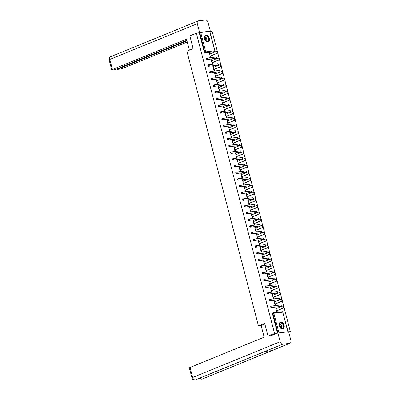 <?xml version="1.0" encoding="UTF-8"?>
<svg xmlns="http://www.w3.org/2000/svg" width="400" height="400" viewBox="0 0 400 400"><rect width="100%" height="100%" fill="white"/><g stroke="black" fill="none" stroke-linecap="round" stroke-linejoin="round"><path stroke-width="0.6" d="M284.095 325.22A3.495 2.435 67.8 0 0 280.31 322.28A3.495 2.435 67.8 0 0 279.17 325.81A3.495 2.435 67.8 0 0 282.955 328.75A3.495 2.435 67.8 0 0 284.095 325.22M209.34 38.225A3.495 2.435 67.8 0 0 205.555 35.285A3.495 2.435 67.8 0 0 204.415 38.815A3.495 2.435 67.8 0 0 208.2 41.755A3.495 2.435 67.8 0 0 209.34 38.225M288.76 332.255L290.34 331.61L284.04 307.425M283.71 306.165L282.29 300.72M281.965 299.46L280.545 294.02M280.22 292.76L278.8 287.32M278.47 286.055L277.055 280.615M276.725 279.355L275.31 273.915M274.98 272.655L273.565 267.21M273.235 265.95L271.815 260.51M271.49 259.25L270.07 253.805M269.745 252.545L268.325 247.105M267.995 245.845L266.58 240.4M266.25 239.14L264.835 233.7M264.505 232.44L263.09 227M262.76 225.735L261.345 220.295M261.015 219.035L259.595 213.595M259.27 212.33L257.85 206.89M257.525 205.63L256.105 200.19M255.775 198.93L254.36 193.485M254.03 192.225L252.615 186.785M252.285 185.525L250.87 180.08M250.54 178.82L249.12 173.38M248.795 172.12L247.375 166.675M247.05 165.415L245.63 159.975M245.3 158.715L243.885 153.275M243.555 152.01L242.14 146.57M241.81 145.31L240.395 139.87M240.065 138.61L238.645 133.165M238.32 131.905L236.9 126.465M236.575 125.205L235.155 119.76M234.825 118.5L233.41 113.06M233.08 111.8L231.665 106.355M231.335 105.095L229.92 99.655M229.59 98.395L228.17 92.955M227.845 91.69L226.425 86.25M226.1 84.99L224.68 79.55M224.35 78.29L222.935 72.845M222.605 71.585L221.19 66.145M220.86 64.885L219.445 59.44M219.115 58.18L217.7 52.74M217.37 51.48L212.11 31.295L209.87 31.565M271.05 335.795L268.035 336.155L264.7 323.35L258.45 325.905L261.14 325.585M258.45 325.905L186.895 51.2L193.145 48.645L189.81 35.845L196.325 33.18L199.28 32.83L204.35 52.29L204.825 52.095L199.755 32.635L199.28 32.83M199.755 32.635L209.815 31.34L214.885 50.805L209.61 31.33M268.035 336.155L274.55 333.49L196.325 33.18M290.34 331.61L288.64 331.81M287.7 331.835L274.55 333.49M210.655 56.01L210.93 57.065L210.455 57.12L209.395 53.04L209.865 52.985L209.425 53.165M210.11 53.91L209.865 52.985M277.505 333.14L272.435 313.68A0.67 0.47 -112.2 0 1 272.74 312.975L273.055 312.85M214.09 51.745A0.67 0.47 -112.2 0 1 213.925 51.815L204.99 52.88A0.67 0.47 -112.2 0 1 204.35 52.29M280.43 306.43A0.67 0.47 -112.2 0 1 280.265 306.5L271.33 307.565A0.67 0.47 -112.2 0 1 270.995 306.275L271.305 306.145M278.685 299.73A0.67 0.47 -112.2 0 1 278.52 299.795L269.585 300.86A0.67 0.47 -112.2 0 1 269.25 299.57L269.56 299.445M276.935 293.025A0.67 0.47 -112.2 0 1 276.775 293.095L267.84 294.16A0.67 0.47 -112.2 0 1 267.505 292.87L267.815 292.74M275.19 286.325A0.67 0.47 -112.2 0 1 275.025 286.39L266.095 287.455A0.67 0.47 -112.2 0 1 265.755 286.17L266.07 286.04M273.445 279.62A0.67 0.47 -112.2 0 1 273.28 279.69L264.345 280.755A0.67 0.47 -112.2 0 1 264.01 279.465L264.325 279.34M271.7 272.92A0.67 0.47 -112.2 0 1 271.535 272.985L262.6 274.05A0.67 0.47 -112.2 0 1 262.265 272.765L262.58 272.635M269.955 266.22A0.67 0.47 -112.2 0 1 269.79 266.285L260.855 267.35A0.67 0.47 -112.2 0 1 260.52 266.06L260.83 265.935M268.21 259.515A0.67 0.47 -112.2 0 1 268.045 259.58L259.11 260.65A0.67 0.47 -112.2 0 1 258.775 259.36L259.085 259.23M266.46 252.815A0.67 0.47 -112.2 0 1 266.3 252.88L257.365 253.945A0.67 0.47 -112.2 0 1 257.03 252.655L257.34 252.53M264.715 246.11A0.67 0.47 -112.2 0 1 264.555 246.18L255.62 247.245A0.67 0.47 -112.2 0 1 255.28 245.955L255.595 245.825M262.97 239.41A0.67 0.47 -112.2 0 1 262.805 239.475L253.87 240.54A0.67 0.47 -112.2 0 1 253.535 239.25L253.85 239.125M261.225 232.705A0.67 0.47 -112.2 0 1 261.06 232.775L252.125 233.84A0.67 0.47 -112.2 0 1 251.79 232.55L252.105 232.42M259.48 226.005A0.67 0.47 -112.2 0 1 259.315 226.07L250.38 227.135A0.67 0.47 -112.2 0 1 250.045 225.85L250.355 225.72M257.735 219.3A0.67 0.47 -112.2 0 1 257.57 219.37L248.635 220.435A0.67 0.47 -112.2 0 1 248.3 219.145L248.61 219.02M255.985 212.6A0.67 0.47 -112.2 0 1 255.825 212.665L246.89 213.73A0.67 0.47 -112.2 0 1 246.555 212.445L246.865 212.315M254.24 205.895A0.67 0.47 -112.2 0 1 254.08 205.965L245.145 207.03A0.67 0.47 -112.2 0 1 244.805 205.74L245.12 205.615M252.495 199.195A0.67 0.47 -112.2 0 1 252.33 199.26L243.395 200.33A0.67 0.47 -112.2 0 1 243.06 199.04L243.375 198.91M250.75 192.495A0.67 0.47 -112.2 0 1 250.585 192.56L241.65 193.625A0.67 0.47 -112.2 0 1 241.315 192.335L241.63 192.21M249.005 185.79A0.67 0.47 -112.2 0 1 248.84 185.86L239.905 186.925A0.67 0.47 -112.2 0 1 239.57 185.635L239.88 185.505M247.26 179.09A0.67 0.47 -112.2 0 1 247.095 179.155L238.16 180.22A0.67 0.47 -112.2 0 1 237.825 178.93L238.135 178.805M245.51 172.385A0.67 0.47 -112.2 0 1 245.35 172.455L236.415 173.52A0.67 0.47 -112.2 0 1 236.08 172.23L236.39 172.1M243.765 165.685A0.67 0.47 -112.2 0 1 243.605 165.75L234.67 166.815A0.67 0.47 -112.2 0 1 234.33 165.53L234.645 165.4M242.02 158.98A0.67 0.47 -112.2 0 1 241.855 159.05L232.92 160.115A0.67 0.47 -112.2 0 1 232.585 158.825L232.9 158.7M240.275 152.28A0.67 0.47 -112.2 0 1 240.11 152.345L231.175 153.41A0.67 0.47 -112.2 0 1 230.84 152.125L231.155 151.995M238.53 145.575A0.67 0.47 -112.2 0 1 238.365 145.645L229.43 146.71A0.67 0.47 -112.2 0 1 229.095 145.42L229.41 145.295M236.785 138.875A0.67 0.47 -112.2 0 1 236.62 138.94L227.685 140.005A0.67 0.47 -112.2 0 1 227.35 138.72L227.66 138.59M235.035 132.175A0.67 0.47 -112.2 0 1 234.875 132.24L225.94 133.305A0.67 0.47 -112.2 0 1 225.605 132.015L225.915 131.89M233.29 125.47A0.67 0.47 -112.2 0 1 233.13 125.535L224.195 126.605A0.67 0.47 -112.2 0 1 223.86 125.315L224.17 125.185M231.545 118.77A0.67 0.47 -112.2 0 1 231.38 118.835L222.45 119.9A0.67 0.47 -112.2 0 1 222.11 118.61L222.425 118.485M229.8 112.065A0.67 0.47 -112.2 0 1 229.635 112.135L220.7 113.2A0.67 0.47 -112.2 0 1 220.365 111.91L220.68 111.78M228.055 105.365A0.67 0.47 -112.2 0 1 227.89 105.43L218.955 106.495A0.67 0.47 -112.2 0 1 218.62 105.205L218.935 105.08M226.31 98.66A0.67 0.47 -112.2 0 1 226.145 98.73L217.21 99.795A0.67 0.47 -112.2 0 1 216.875 98.505L217.185 98.375M224.565 91.96A0.67 0.47 -112.2 0 1 224.4 92.025L215.465 93.09A0.67 0.47 -112.2 0 1 215.13 91.805L215.44 91.675M222.815 85.255A0.67 0.47 -112.2 0 1 222.655 85.325L213.72 86.39A0.67 0.47 -112.2 0 1 213.385 85.1L213.695 84.975M221.07 78.555A0.67 0.47 -112.2 0 1 220.905 78.62L211.975 79.685A0.67 0.47 -112.2 0 1 211.635 78.4L211.95 78.27M219.325 71.855A0.67 0.47 -112.2 0 1 219.16 71.92L210.225 72.985A0.67 0.47 -112.2 0 1 209.89 71.695L210.205 71.57M217.58 65.15A0.67 0.47 -112.2 0 1 217.415 65.215L208.48 66.285A0.67 0.47 -112.2 0 1 208.145 64.995L208.46 64.865M215.835 58.45A0.67 0.47 -112.2 0 1 215.67 58.515L206.735 59.58A0.67 0.47 -112.2 0 1 206.4 58.29L206.71 58.165M211.855 60.615L211.615 59.685L211.14 59.74L212.205 63.825L212.675 63.765L212.4 62.715M213.6 67.315L213.36 66.39L212.885 66.445L213.95 70.525L214.42 70.47L214.15 69.415M215.345 74.02L215.105 73.09L214.63 73.145L215.695 77.23L216.17 77.17L215.895 76.12M217.09 80.72L216.85 79.79L216.375 79.85L217.44 83.93L217.915 83.875L217.64 82.82M218.84 87.425L218.595 86.495L218.125 86.55L219.185 90.63L219.66 90.575L219.385 89.525M220.585 94.125L220.34 93.195L219.87 93.255L220.93 97.335L221.405 97.28L221.13 96.225M222.33 100.83L222.09 99.9L221.615 99.955L222.675 104.035L223.15 103.98L222.875 102.93M224.075 107.53L223.835 106.6L223.36 106.66L224.425 110.74L224.895 110.685L224.625 109.63M225.82 114.23L225.58 113.305L225.105 113.36L226.17 117.44L226.645 117.385L226.37 116.33M227.565 120.935L227.325 120.005L226.85 120.06L227.915 124.145L228.39 124.085L228.115 123.035M229.315 127.635L229.07 126.71L228.595 126.765L229.66 130.845L230.135 130.79L229.86 129.735M231.06 134.34L230.815 133.41L230.345 133.465L231.405 137.55L231.88 137.49L231.605 136.44M232.805 141.04L232.565 140.11L232.09 140.17L233.15 144.25L233.625 144.195L233.35 143.14M234.55 147.745L234.31 146.815L233.835 146.87L234.9 150.955L235.37 150.895L235.095 149.845M236.295 154.445L236.055 153.515L235.58 153.575L236.645 157.655L237.115 157.6L236.845 156.545M238.04 161.15L237.8 160.22L237.325 160.275L238.39 164.355L238.865 164.3L238.59 163.25M239.79 167.85L239.545 166.92L239.07 166.98L240.135 171.06L240.61 171.005L240.335 169.95M241.535 174.55L241.29 173.625L240.82 173.68L241.88 177.76L242.355 177.705L242.08 176.65M243.28 181.255L243.035 180.325L242.565 180.38L243.625 184.465L244.1 184.405L243.825 183.355M245.025 187.955L244.785 187.03L244.31 187.085L245.375 191.165L245.845 191.11L245.57 190.055M246.77 194.66L246.53 193.73L246.055 193.785L247.12 197.87L247.59 197.81L247.32 196.76M248.515 201.36L248.275 200.435L247.8 200.49L248.865 204.57L249.34 204.515L249.065 203.46M250.265 208.065L250.02 207.135L249.545 207.19L250.61 211.275L251.085 211.215L250.81 210.165M252.01 214.765L251.765 213.835L251.295 213.895L252.355 217.975L252.83 217.92L252.555 216.865M253.755 221.47L253.51 220.54L253.04 220.595L254.1 224.675L254.575 224.62L254.3 223.57M255.5 228.17L255.26 227.24L254.785 227.3L255.85 231.38L256.32 231.325L256.045 230.27M257.245 234.87L257.005 233.945L256.53 234L257.595 238.08L258.065 238.025L257.795 236.975M258.99 241.575L258.75 240.645L258.275 240.7L259.34 244.785L259.815 244.725L259.54 243.675M260.735 248.275L260.495 247.35L260.02 247.405L261.085 251.485L261.56 251.43L261.285 250.375M262.485 254.98L262.24 254.05L261.77 254.105L262.83 258.19L263.305 258.13L263.03 257.08M264.23 261.68L263.985 260.755L263.515 260.81L264.575 264.89L265.05 264.835L264.775 263.78M265.975 268.385L265.735 267.455L265.26 267.51L266.32 271.595L266.795 271.535L266.52 270.485M267.72 275.085L267.48 274.155L267.005 274.215L268.07 278.295L268.54 278.24L268.27 277.185M269.465 281.79L269.225 280.86L268.75 280.915L269.815 284.995L270.29 284.94L270.015 283.89M271.21 288.49L270.97 287.56L270.495 287.62L271.56 291.7L272.035 291.645L271.76 290.59M272.96 295.195L272.715 294.265L272.24 294.32L273.305 298.4L273.78 298.345L273.505 297.295M274.705 301.895L274.46 300.965L273.99 301.025L275.05 305.105L275.525 305.05L275.25 303.995M276.45 308.595L276.21 307.67L275.735 307.725L276.795 311.805L277.27 311.75L276.995 310.695M211.615 59.685L211.17 59.865M213.36 66.39L212.915 66.57M215.105 73.09L214.665 73.27M216.85 79.79L216.41 79.97M218.595 86.495L218.155 86.675M220.34 93.195L219.9 93.375M222.09 99.9L221.645 100.08M223.835 106.6L223.39 106.78M225.58 113.305L225.14 113.485M227.325 120.005L226.885 120.185M229.07 126.71L228.63 126.89M230.815 133.41L230.375 133.59M232.565 140.11L232.12 140.295M234.31 146.815L233.865 146.995M236.055 153.515L235.615 153.695M237.8 160.22L237.36 160.4M239.545 166.92L239.105 167.1M241.29 173.625L240.85 173.805M243.035 180.325L242.595 180.505M244.785 187.03L244.34 187.21M246.53 193.73L246.09 193.91M248.275 200.435L247.835 200.615M250.02 207.135L249.58 207.315M251.765 213.835L251.325 214.015M253.51 220.54L253.07 220.72M255.26 227.24L254.815 227.42M257.005 233.945L256.565 234.125M258.75 240.645L258.31 240.825M260.495 247.35L260.055 247.53M262.24 254.05L261.8 254.23M263.985 260.755L263.545 260.935M265.735 267.455L265.29 267.635M267.48 274.155L267.035 274.335M269.225 280.86L268.785 281.04M270.97 287.56L270.53 287.74M272.715 294.265L272.275 294.445M274.46 300.965L274.02 301.145M276.21 307.67L275.765 307.85M216.75 51.335A1.03 0.725 83.2 0 1 216.885 51.3A1.03 0.725 83.2 0 1 217.71 52.14A1.03 0.725 83.2 0 1 217.265 53.315L216.79 53.37A1.03 0.725 -96.8 0 0 217.24 52.195A1.03 0.725 -96.8 0 0 216.41 51.36A1.03 0.725 -96.8 0 0 216.275 51.395L209.67 54.09M216.79 53.37L210.185 56.07M217.265 53.315L210.215 56.19M218.495 58.04A1.03 0.725 83.2 0 1 218.63 58.005A1.03 0.725 83.2 0 1 219.46 58.845A1.03 0.725 83.2 0 1 219.01 60.015L218.535 60.07A1.03 0.725 -96.8 0 0 218.985 58.9A1.03 0.725 -96.8 0 0 218.155 58.06A1.03 0.725 -96.8 0 0 218.02 58.095L211.415 60.795M218.535 60.07L211.93 62.77M219.01 60.015L211.96 62.895M220.24 64.74A1.03 0.725 83.2 0 1 220.375 64.705A1.03 0.725 83.2 0 1 221.205 65.545A1.03 0.725 83.2 0 1 220.755 66.715L220.28 66.775A1.03 0.725 -96.8 0 0 220.73 65.6A1.03 0.725 -96.8 0 0 219.9 64.76A1.03 0.725 -96.8 0 0 219.765 64.795L213.16 67.495M220.28 66.775L213.675 69.475M220.755 66.715L213.705 69.595M221.985 71.445A1.03 0.725 83.2 0 1 222.12 71.41A1.03 0.725 83.2 0 1 222.95 72.245A1.03 0.725 83.2 0 1 222.5 73.42L222.025 73.475A1.03 0.725 -96.8 0 0 222.475 72.305A1.03 0.725 -96.8 0 0 221.65 71.465A1.03 0.725 -96.8 0 0 221.515 71.5L214.905 74.2M222.025 73.475L215.42 76.175M222.5 73.42L215.45 76.3M223.73 78.145A1.03 0.725 83.2 0 1 223.865 78.11A1.03 0.725 83.2 0 1 224.695 78.95A1.03 0.725 83.2 0 1 224.245 80.12L223.775 80.18A1.03 0.725 -96.8 0 0 224.22 79.005A1.03 0.725 -96.8 0 0 223.395 78.165A1.03 0.725 -96.8 0 0 223.26 78.2L216.65 80.9M223.775 80.18L217.165 82.88M224.245 80.12L217.2 83M225.48 84.845A1.03 0.725 83.2 0 1 225.615 84.81A1.03 0.725 83.2 0 1 226.44 85.65A1.03 0.725 83.2 0 1 225.995 86.825L225.52 86.88A1.03 0.725 -96.8 0 0 225.97 85.71A1.03 0.725 -96.8 0 0 225.14 84.87A1.03 0.725 -96.8 0 0 225.005 84.905L218.395 87.605M225.52 86.88L218.91 89.58M225.995 86.825L218.945 89.705M208.105 36.95A3.025 2.105 -112.2 0 1 208.36 41.005A3.025 2.105 -112.2 0 1 205.17 40.29A3.025 2.105 -112.2 0 1 205.02 40.065A3.025 2.105 -112.2 0 1 204.47 38.72A3.025 2.105 -112.2 0 1 205.405 35.86A3.025 2.105 -112.2 0 1 208.105 36.95M205.005 40.04A2.8 1.95 67.8 0 0 205.13 40.225A2.8 1.95 67.8 0 0 207.55 41.27A2.8 1.95 67.8 0 0 207.85 37.135A2.8 1.95 67.8 0 0 205.43 36.085A2.8 1.95 67.8 0 0 204.475 38.745M205.66 40.805A1.995 1.39 67.8 0 0 205.285 38.465A1.995 1.39 67.8 0 0 204.405 37.74M207.95 41.835L207.935 41.84A3.475 2.42 67.8 0 0 207.95 41.835A3.475 2.42 67.8 0 0 208.325 36.7A3.475 2.42 67.8 0 0 205.325 35.405A3.475 2.42 67.8 0 0 205.31 35.41L205.325 35.405M282.865 323.94A3.025 2.105 -112.2 0 1 283.115 327.995A3.025 2.105 -112.2 0 1 279.925 327.28A3.025 2.105 -112.2 0 1 279.775 327.06A3.025 2.105 -112.2 0 1 279.225 325.715A3.025 2.105 -112.2 0 1 280.165 322.85A3.025 2.105 -112.2 0 1 282.865 323.94M279.76 327.035A2.8 1.95 67.8 0 0 279.885 327.22A2.8 1.95 67.8 0 0 282.305 328.265A2.8 1.95 67.8 0 0 282.605 324.125A2.8 1.95 67.8 0 0 280.185 323.08A2.8 1.95 67.8 0 0 279.235 325.74M280.415 327.8A1.995 1.39 67.8 0 0 280.04 325.46A1.995 1.39 67.8 0 0 279.165 324.735M282.71 328.825L282.69 328.835A3.475 2.42 67.8 0 0 282.71 328.825A3.475 2.42 67.8 0 0 283.08 323.695A3.475 2.42 67.8 0 0 280.08 322.395A3.475 2.42 67.8 0 0 280.065 322.405L280.065 322.405M189.395 50.175L186.535 39.195L112.425 69.475A2.69 0.365 165.4 0 0 111.715 69.925A2.69 0.365 165.4 0 0 112.53 69.975L114.885 69.695L186.825 40.305M198.215 20.91A2.755 1.92 67.8 0 0 197.315 23.69L109.81 59.44A2.69 0.365 165.4 0 0 109.105 59.895C108.8 58.49 109.335 57.41 110.71 56.66L198.215 20.91A2.755 1.92 67.8 0 1 198.57 20.815L205.42 20A2.755 1.92 67.8 0 1 208.05 22.41L210.325 31.155L209.82 31.36M197.315 23.69L199.595 32.435L210.325 31.155M116.975 68.845L117.125 69.43L119.48 69.15A2.69 0.365 165.4 0 0 123.16 68.195L187.265 42M117.125 69.43L186.975 40.89M199.595 32.435L198.36 32.94M264.88 324.055L261.135 325.585L264.155 337.185L190.045 367.465L192.66 377.495L280.165 341.745L277.885 333.005L270.56 335.855M280.165 341.745A2.755 1.92 67.8 0 0 282.79 344.155L264.935 351.455L271.785 350.635L289.645 343.34L282.79 344.155M289.645 343.34A2.755 1.92 67.8 0 0 289.995 343.25A2.755 1.92 67.8 0 0 290.895 340.465L288.62 331.725L277.885 333.005M191.95 377.95C192.81 378.81 191.355 379.405 194.935 380L195.29 379.91A2.755 1.92 67.8 0 1 192.66 377.495A2.69 0.365 165.4 0 0 191.95 377.95L189.335 367.915A2.69 0.365 -14.6 0 1 190.045 367.465M200.135 377.975A2.755 1.92 67.8 0 0 202.14 379.09L289.995 343.25M227.225 91.55A1.03 0.725 83.2 0 1 227.36 91.515A1.03 0.725 83.2 0 1 228.185 92.355A1.03 0.725 83.2 0 1 227.74 93.525L227.265 93.58A1.03 0.725 -96.8 0 0 227.715 92.41A1.03 0.725 -96.8 0 0 226.885 91.57A1.03 0.725 -96.8 0 0 226.75 91.605L220.145 94.305M227.265 93.58L220.655 96.28M227.74 93.525L220.69 96.405M228.97 98.25A1.03 0.725 83.2 0 1 229.105 98.215A1.03 0.725 83.2 0 1 229.935 99.055A1.03 0.725 83.2 0 1 229.485 100.23L229.01 100.285A1.03 0.725 -96.8 0 0 229.46 99.115A1.03 0.725 -96.8 0 0 228.63 98.275A1.03 0.725 -96.8 0 0 228.495 98.31L221.89 101.01M229.01 100.285L222.405 102.985M229.485 100.23L222.435 103.11M230.715 104.955A1.03 0.725 83.2 0 1 230.85 104.92A1.03 0.725 83.2 0 1 231.68 105.76A1.03 0.725 83.2 0 1 231.23 106.93L230.755 106.985A1.03 0.725 -96.8 0 0 231.205 105.815A1.03 0.725 -96.8 0 0 230.375 104.975A1.03 0.725 -96.8 0 0 230.24 105.01L223.635 107.71M230.755 106.985L224.15 109.685M231.23 106.93L224.18 109.81M232.46 111.655A1.03 0.725 83.2 0 1 232.595 111.62A1.03 0.725 83.2 0 1 233.425 112.46A1.03 0.725 83.2 0 1 232.975 113.635L232.5 113.69A1.03 0.725 -96.8 0 0 232.95 112.515A1.03 0.725 -96.8 0 0 232.125 111.68A1.03 0.725 -96.8 0 0 231.985 111.715L225.38 114.41M232.5 113.69L225.895 116.39M232.975 113.635L225.925 116.515M234.205 118.36A1.03 0.725 83.2 0 1 234.34 118.325A1.03 0.725 83.2 0 1 235.17 119.165A1.03 0.725 83.2 0 1 234.72 120.335L234.25 120.39A1.03 0.725 -96.8 0 0 234.695 119.22A1.03 0.725 -96.8 0 0 233.87 118.38A1.03 0.725 -96.8 0 0 233.735 118.415L227.125 121.115M234.25 120.39L227.64 123.09M234.72 120.335L227.675 123.215M235.955 125.06A1.03 0.725 83.2 0 1 236.09 125.025A1.03 0.725 83.2 0 1 236.915 125.865A1.03 0.725 83.2 0 1 236.465 127.035L235.995 127.095A1.03 0.725 -96.8 0 0 236.445 125.92A1.03 0.725 -96.8 0 0 235.615 125.08A1.03 0.725 -96.8 0 0 235.48 125.115L228.87 127.815M235.995 127.095L229.385 129.795M236.465 127.035L229.42 129.915M237.7 131.765A1.03 0.725 83.2 0 1 237.835 131.73A1.03 0.725 83.2 0 1 238.66 132.57A1.03 0.725 83.2 0 1 238.215 133.74L237.74 133.795A1.03 0.725 -96.8 0 0 238.19 132.625A1.03 0.725 -96.8 0 0 237.36 131.785A1.03 0.725 -96.8 0 0 237.225 131.82L230.615 134.52M237.74 133.795L231.13 136.495M238.215 133.74L231.165 136.62M239.445 138.465A1.03 0.725 83.2 0 1 239.58 138.43A1.03 0.725 83.2 0 1 240.41 139.27A1.03 0.725 83.2 0 1 239.96 140.44L239.485 140.5A1.03 0.725 -96.8 0 0 239.935 139.325A1.03 0.725 -96.8 0 0 239.105 138.485A1.03 0.725 -96.8 0 0 238.97 138.52L232.365 141.22M239.485 140.5L232.88 143.2M239.96 140.44L232.91 143.32M241.19 145.17A1.03 0.725 83.2 0 1 241.325 145.13A1.03 0.725 83.2 0 1 242.155 145.97A1.03 0.725 83.2 0 1 241.705 147.145L241.23 147.2A1.03 0.725 -96.8 0 0 241.68 146.03A1.03 0.725 -96.8 0 0 240.85 145.19A1.03 0.725 -96.8 0 0 240.715 145.225L234.11 147.925M241.23 147.2L234.625 149.9M241.705 147.145L234.655 150.025M242.935 151.87A1.03 0.725 83.2 0 1 243.07 151.835A1.03 0.725 83.2 0 1 243.9 152.675A1.03 0.725 83.2 0 1 243.45 153.845L242.975 153.905A1.03 0.725 -96.8 0 0 243.425 152.73A1.03 0.725 -96.8 0 0 242.6 151.89A1.03 0.725 -96.8 0 0 242.46 151.925L235.855 154.625M242.975 153.905L236.37 156.6M243.45 153.845L236.4 156.725M244.68 158.57A1.03 0.725 83.2 0 1 244.815 158.535A1.03 0.725 83.2 0 1 245.645 159.375A1.03 0.725 83.2 0 1 245.195 160.55L244.725 160.605A1.03 0.725 -96.8 0 0 245.17 159.435A1.03 0.725 -96.8 0 0 244.345 158.595A1.03 0.725 -96.8 0 0 244.21 158.63L237.6 161.33M244.725 160.605L238.115 163.305M245.195 160.55L238.15 163.43M246.425 165.275A1.03 0.725 83.2 0 1 246.565 165.24A1.03 0.725 83.2 0 1 247.39 166.08A1.03 0.725 83.2 0 1 246.94 167.25L246.47 167.305A1.03 0.725 -96.8 0 0 246.915 166.135A1.03 0.725 -96.8 0 0 246.09 165.295A1.03 0.725 -96.8 0 0 245.955 165.33L239.345 168.03M246.47 167.305L239.86 170.005M246.94 167.25L239.895 170.13M248.175 171.975A1.03 0.725 83.2 0 1 248.31 171.94A1.03 0.725 83.2 0 1 249.135 172.78A1.03 0.725 83.2 0 1 248.69 173.955L248.215 174.01A1.03 0.725 -96.8 0 0 248.665 172.84A1.03 0.725 -96.8 0 0 247.835 172A1.03 0.725 -96.8 0 0 247.7 172.035L241.09 174.735M248.215 174.01L241.605 176.71M248.69 173.955L241.64 176.835M249.92 178.68A1.03 0.725 83.2 0 1 250.055 178.645A1.03 0.725 83.2 0 1 250.885 179.485A1.03 0.725 83.2 0 1 250.435 180.655L249.96 180.71A1.03 0.725 -96.8 0 0 250.41 179.54A1.03 0.725 -96.8 0 0 249.58 178.7A1.03 0.725 -96.8 0 0 249.445 178.735L242.84 181.435M249.96 180.71L243.355 183.41M250.435 180.655L243.385 183.535M251.665 185.38A1.03 0.725 83.2 0 1 251.8 185.345A1.03 0.725 83.2 0 1 252.63 186.185A1.03 0.725 83.2 0 1 252.18 187.355L251.705 187.415A1.03 0.725 -96.8 0 0 252.155 186.24A1.03 0.725 -96.8 0 0 251.325 185.4A1.03 0.725 -96.8 0 0 251.19 185.44L244.585 188.135M251.705 187.415L245.1 190.115M252.18 187.355L245.13 190.235M253.41 192.085A1.03 0.725 83.2 0 1 253.545 192.05A1.03 0.725 83.2 0 1 254.375 192.89A1.03 0.725 83.2 0 1 253.925 194.06L253.45 194.115A1.03 0.725 -96.8 0 0 253.9 192.945A1.03 0.725 -96.8 0 0 253.07 192.105A1.03 0.725 -96.8 0 0 252.935 192.14L246.33 194.84M253.45 194.115L246.845 196.815M253.925 194.06L246.875 196.94M255.155 198.785A1.03 0.725 83.2 0 1 255.29 198.75A1.03 0.725 83.2 0 1 256.12 199.59A1.03 0.725 83.2 0 1 255.67 200.76L255.2 200.82A1.03 0.725 -96.8 0 0 255.645 199.645A1.03 0.725 -96.8 0 0 254.82 198.805A1.03 0.725 -96.8 0 0 254.685 198.84L248.075 201.54M255.2 200.82L248.59 203.52M255.67 200.76L248.62 203.64M256.9 205.49A1.03 0.725 83.2 0 1 257.04 205.455A1.03 0.725 83.2 0 1 257.865 206.29A1.03 0.725 83.2 0 1 257.415 207.465L256.945 207.52A1.03 0.725 -96.8 0 0 257.39 206.35A1.03 0.725 -96.8 0 0 256.565 205.51A1.03 0.725 -96.8 0 0 256.43 205.545L249.82 208.245M256.945 207.52L250.335 210.22M257.415 207.465L250.37 210.345M258.65 212.19A1.03 0.725 83.2 0 1 258.785 212.155A1.03 0.725 83.2 0 1 259.61 212.995A1.03 0.725 83.2 0 1 259.165 214.165L258.69 214.225A1.03 0.725 -96.8 0 0 259.14 213.05A1.03 0.725 -96.8 0 0 258.31 212.21A1.03 0.725 -96.8 0 0 258.175 212.245L251.565 214.945M258.69 214.225L252.08 216.92M259.165 214.165L252.115 217.045M260.395 218.89A1.03 0.725 83.2 0 1 260.53 218.855A1.03 0.725 83.2 0 1 261.355 219.695A1.03 0.725 83.2 0 1 260.91 220.87L260.435 220.925A1.03 0.725 -96.8 0 0 260.885 219.755A1.03 0.725 -96.8 0 0 260.055 218.915A1.03 0.725 -96.8 0 0 259.92 218.95L253.315 221.65M260.435 220.925L253.83 223.625M260.91 220.87L253.86 223.75M262.14 225.595A1.03 0.725 83.2 0 1 262.275 225.56A1.03 0.725 83.2 0 1 263.105 226.4A1.03 0.725 83.2 0 1 262.655 227.57L262.18 227.625A1.03 0.725 -96.8 0 0 262.63 226.455A1.03 0.725 -96.8 0 0 261.8 225.615A1.03 0.725 -96.8 0 0 261.665 225.65L255.06 228.35M262.18 227.625L255.575 230.325M262.655 227.57L255.605 230.45M263.885 232.295A1.03 0.725 83.2 0 1 264.02 232.26A1.03 0.725 83.2 0 1 264.85 233.1A1.03 0.725 83.2 0 1 264.4 234.275L263.925 234.33A1.03 0.725 -96.8 0 0 264.375 233.16A1.03 0.725 -96.8 0 0 263.545 232.32A1.03 0.725 -96.8 0 0 263.41 232.355L256.805 235.055M263.925 234.33L257.32 237.03M264.4 234.275L257.35 237.155M265.63 239A1.03 0.725 83.2 0 1 265.765 238.965A1.03 0.725 83.2 0 1 266.595 239.805A1.03 0.725 83.2 0 1 266.145 240.975L265.675 241.03A1.03 0.725 -96.8 0 0 266.12 239.86A1.03 0.725 -96.8 0 0 265.295 239.02A1.03 0.725 -96.8 0 0 265.16 239.055L258.55 241.755M265.675 241.03L259.065 243.73M266.145 240.975L259.095 243.855M267.375 245.7A1.03 0.725 83.2 0 1 267.51 245.665A1.03 0.725 83.2 0 1 268.34 246.505A1.03 0.725 83.2 0 1 267.89 247.68L267.42 247.735A1.03 0.725 -96.8 0 0 267.865 246.56A1.03 0.725 -96.8 0 0 267.04 245.725A1.03 0.725 -96.8 0 0 266.905 245.76L260.295 248.455M267.42 247.735L260.81 250.435M267.89 247.68L260.845 250.555M269.125 252.405A1.03 0.725 83.2 0 1 269.26 252.37A1.03 0.725 83.2 0 1 270.085 253.21A1.03 0.725 83.2 0 1 269.64 254.38L269.165 254.435A1.03 0.725 -96.8 0 0 269.615 253.265A1.03 0.725 -96.8 0 0 268.785 252.425A1.03 0.725 -96.8 0 0 268.65 252.46L262.04 255.16M269.165 254.435L262.555 257.135M269.64 254.38L262.59 257.26M270.87 259.105A1.03 0.725 83.2 0 1 271.005 259.07A1.03 0.725 83.2 0 1 271.83 259.91A1.03 0.725 83.2 0 1 271.385 261.08L270.91 261.14A1.03 0.725 -96.8 0 0 271.36 259.965A1.03 0.725 -96.8 0 0 270.53 259.125A1.03 0.725 -96.8 0 0 270.395 259.16L263.79 261.86M270.91 261.14L264.3 263.84M271.385 261.08L264.335 263.96M272.615 265.81A1.03 0.725 83.2 0 1 272.75 265.775A1.03 0.725 83.2 0 1 273.58 266.61A1.03 0.725 83.2 0 1 273.13 267.785L272.655 267.84A1.03 0.725 -96.8 0 0 273.105 266.67A1.03 0.725 -96.8 0 0 272.275 265.83A1.03 0.725 -96.8 0 0 272.14 265.865L265.535 268.565M272.655 267.84L266.05 270.54M273.13 267.785L266.08 270.665M274.36 272.51A1.03 0.725 83.2 0 1 274.495 272.475A1.03 0.725 83.2 0 1 275.325 273.315A1.03 0.725 83.2 0 1 274.875 274.485L274.4 274.545A1.03 0.725 -96.8 0 0 274.85 273.37A1.03 0.725 -96.8 0 0 274.02 272.53A1.03 0.725 -96.8 0 0 273.885 272.565L267.28 275.265M274.4 274.545L267.795 277.245M274.875 274.485L267.825 277.365M276.105 279.21A1.03 0.725 83.2 0 1 276.24 279.175A1.03 0.725 83.2 0 1 277.07 280.015A1.03 0.725 83.2 0 1 276.62 281.19L276.145 281.245A1.03 0.725 -96.8 0 0 276.595 280.075A1.03 0.725 -96.8 0 0 275.77 279.235A1.03 0.725 -96.8 0 0 275.635 279.27L269.025 281.97M276.145 281.245L269.54 283.945M276.62 281.19L269.57 284.07M277.85 285.915A1.03 0.725 83.2 0 1 277.985 285.88A1.03 0.725 83.2 0 1 278.815 286.72A1.03 0.725 83.2 0 1 278.365 287.89L277.895 287.945A1.03 0.725 -96.8 0 0 278.34 286.775A1.03 0.725 -96.8 0 0 277.515 285.935A1.03 0.725 -96.8 0 0 277.38 285.97L270.77 288.67M277.895 287.945L271.285 290.645M278.365 287.89L271.32 290.77M279.6 292.615A1.03 0.725 83.2 0 1 279.735 292.58A1.03 0.725 83.2 0 1 280.56 293.42A1.03 0.725 83.2 0 1 280.115 294.595L279.64 294.65A1.03 0.725 -96.8 0 0 280.09 293.48A1.03 0.725 -96.8 0 0 279.26 292.64A1.03 0.725 -96.8 0 0 279.125 292.675L272.515 295.375M279.64 294.65L273.03 297.35M280.115 294.595L273.065 297.475M281.345 299.32A1.03 0.725 83.2 0 1 281.48 299.285A1.03 0.725 83.2 0 1 282.305 300.125A1.03 0.725 83.2 0 1 281.86 301.295L281.385 301.35A1.03 0.725 -96.8 0 0 281.835 300.18A1.03 0.725 -96.8 0 0 281.005 299.34A1.03 0.725 -96.8 0 0 280.87 299.375L274.26 302.075M281.385 301.35L274.775 304.05M281.86 301.295L274.81 304.175M283.09 306.02A1.03 0.725 83.2 0 1 283.225 305.985A1.03 0.725 83.2 0 1 284.055 306.825A1.03 0.725 83.2 0 1 283.605 308L283.13 308.055A1.03 0.725 -96.8 0 0 283.58 306.88A1.03 0.725 -96.8 0 0 282.75 306.045A1.03 0.725 -96.8 0 0 282.615 306.08L276.01 308.775M283.13 308.055L276.525 310.755M283.605 308L276.555 310.88M200.675 32.395L205.745 51.855L214.68 50.79A0.67 0.475 83.2 0 1 214.4 51.62L204.99 52.88M204.825 52.095L205.745 51.855A0.67 0.475 83.2 0 1 205.465 52.685A0.67 0.47 67.8 0 1 204.825 52.095M287.835 331.64L282.765 312.18L273.83 313.245L278.9 332.705M277.98 332.945L272.91 313.485L272.435 313.68M288.04 331.655L282.765 312.18A0.67 0.475 -96.8 0 0 282.24 311.695L273.305 312.76A0.67 0.475 -96.8 0 1 273.83 313.245L272.91 313.485A0.67 0.47 -112.2 0 1 273.215 312.78A0.67 0.475 -96.8 0 1 273.305 312.76A0.67 0.67 0 0 0 273.13 312.805L272.655 313M213.925 51.815L214.4 51.62A0.67 0.47 -112.2 0 0 214.485 51.595A0.67 0.67 0 0 0 214.885 50.805M215.67 58.515L216.145 58.32A0.67 0.475 83.2 0 0 216.425 57.495A0.67 0.475 -96.8 0 0 215.81 57.03M215.755 58.495L216.235 58.3A0.67 0.47 -112.2 0 1 216.145 58.32L207.21 59.385A0.67 0.475 83.2 0 0 207.49 58.56A0.67 0.475 -96.8 0 0 206.875 58.095A0.67 0.47 -112.2 0 0 206.57 58.8A0.67 0.47 67.8 0 0 207.21 59.385L206.735 59.58M217.415 65.215L208.48 66.285M219.16 71.92L210.225 72.985M220.905 78.62L211.975 79.685M222.655 85.325L213.72 86.39M224.4 92.025L215.465 93.09M226.145 98.73L217.21 99.795M227.89 105.43L218.955 106.495M229.635 112.135L220.7 113.2M231.38 118.835L222.45 119.9M233.13 125.535L224.195 126.605M234.875 132.24L225.94 133.305M236.62 138.94L227.685 140.005M238.365 145.645L229.43 146.71M240.11 152.345L231.175 153.41M241.855 159.05L232.92 160.115M243.605 165.75L234.67 166.815M245.35 172.455L236.415 173.52M247.095 179.155L238.16 180.22M248.84 185.86L239.905 186.925M250.585 192.56L241.65 193.625M252.33 199.26L243.395 200.33M254.08 205.965L245.145 207.03M255.825 212.665L246.89 213.73M257.57 219.37L248.635 220.435M259.315 226.07L250.38 227.135M261.06 232.775L252.125 233.84M262.805 239.475L253.87 240.54M264.555 246.18L255.62 247.245M266.3 252.88L257.365 253.945M268.045 259.58L259.11 260.65M269.79 266.285L260.855 267.35M271.535 272.985L262.6 274.05M273.28 279.69L264.345 280.755M275.025 286.39L266.095 287.455M276.775 293.095L267.84 294.16M278.52 299.795L269.585 300.86M280.265 306.5L271.33 307.565M217.5 65.195L217.98 65A0.67 0.47 -112.2 0 1 217.89 65.025A0.67 0.475 83.2 0 0 218.17 64.195A0.67 0.475 -96.8 0 0 217.555 63.735M209.235 65.26A0.67 0.475 -96.8 0 0 208.62 64.8A0.67 0.47 -112.2 0 0 208.315 65.5A0.67 0.47 67.8 0 0 208.955 66.09A0.67 0.475 83.2 0 0 209.235 65.26M219.25 71.895L219.725 71.705A0.67 0.47 -112.2 0 1 219.64 71.725A0.67 0.475 83.2 0 0 219.915 70.9A0.67 0.475 -96.8 0 0 219.3 70.435M210.98 71.965A0.67 0.475 -96.8 0 0 210.365 71.5A0.67 0.47 -112.2 0 0 210.06 72.2A0.67 0.47 67.8 0 0 210.705 72.79A0.67 0.475 83.2 0 0 210.98 71.965M220.995 78.6L221.47 78.405A0.67 0.47 -112.2 0 1 221.385 78.425A0.67 0.475 83.2 0 0 221.66 77.6A0.67 0.475 -96.8 0 0 221.05 77.14M212.73 78.665A0.67 0.475 -96.8 0 0 212.115 78.205A0.67 0.47 -112.2 0 0 211.805 78.905A0.67 0.47 67.8 0 0 212.45 79.495A0.67 0.475 83.2 0 0 212.73 78.665M222.74 85.3L223.215 85.105A0.67 0.47 -112.2 0 1 223.13 85.13A0.67 0.475 83.2 0 0 223.41 84.305A0.67 0.475 -96.8 0 0 222.795 83.84M214.475 85.37A0.67 0.475 -96.8 0 0 213.86 84.905A0.67 0.47 -112.2 0 0 213.555 85.605A0.67 0.47 67.8 0 0 214.195 86.195A0.67 0.475 83.2 0 0 214.475 85.37M224.485 92.005L224.96 91.81A0.67 0.47 -112.2 0 1 224.875 91.83A0.67 0.475 83.2 0 0 225.155 91.005A0.67 0.475 -96.8 0 0 224.54 90.545M216.22 92.07A0.67 0.475 -96.8 0 0 215.605 91.61A0.67 0.47 -112.2 0 0 215.3 92.31A0.67 0.47 67.8 0 0 215.94 92.895A0.67 0.475 83.2 0 0 216.22 92.07M226.23 98.705L226.705 98.51A0.67 0.47 -112.2 0 1 226.62 98.535A0.67 0.475 83.2 0 0 226.9 97.705A0.67 0.475 -96.8 0 0 226.285 97.245M217.965 98.775A0.67 0.475 -96.8 0 0 217.35 98.31A0.67 0.47 -112.2 0 0 217.045 99.01A0.67 0.47 67.8 0 0 217.685 99.6A0.67 0.475 83.2 0 0 217.965 98.775M227.975 105.41L228.455 105.215A0.67 0.47 -112.2 0 1 228.365 105.235A0.67 0.475 83.2 0 0 228.645 104.41A0.67 0.475 -96.8 0 0 228.03 103.945M219.71 105.475A0.67 0.475 -96.8 0 0 219.095 105.015A0.67 0.47 -112.2 0 0 218.79 105.715A0.67 0.47 67.8 0 0 219.43 106.3A0.67 0.475 83.2 0 0 219.71 105.475M229.725 112.11L230.2 111.915A0.67 0.47 -112.2 0 1 230.115 111.94A0.67 0.475 83.2 0 0 230.39 111.11A0.67 0.475 -96.8 0 0 229.775 110.65M221.455 112.175A0.67 0.475 -96.8 0 0 220.84 111.715A0.67 0.47 -112.2 0 0 220.535 112.415A0.67 0.47 67.8 0 0 221.18 113.005A0.67 0.475 83.2 0 0 221.455 112.175M231.47 118.815L231.945 118.62A0.67 0.47 -112.2 0 1 231.86 118.64A0.67 0.475 83.2 0 0 232.135 117.815A0.67 0.475 -96.8 0 0 231.525 117.35M223.2 118.88A0.67 0.475 -96.8 0 0 222.59 118.415A0.67 0.47 -112.2 0 0 222.28 119.12A0.67 0.47 67.8 0 0 222.925 119.705A0.67 0.475 83.2 0 0 223.2 118.88M233.215 125.515L233.69 125.32A0.67 0.47 -112.2 0 1 233.605 125.345A0.67 0.475 83.2 0 0 233.885 124.515A0.67 0.475 -96.8 0 0 233.27 124.055M224.95 125.58A0.67 0.475 -96.8 0 0 224.335 125.12A0.67 0.47 -112.2 0 0 224.03 125.82A0.67 0.47 67.8 0 0 224.67 126.41A0.67 0.475 83.2 0 0 224.95 125.58M234.96 132.215L235.435 132.025A0.67 0.47 -112.2 0 1 235.35 132.045A0.67 0.475 83.2 0 0 235.63 131.22A0.67 0.475 -96.8 0 0 235.015 130.755M226.695 132.285A0.67 0.475 -96.8 0 0 226.08 131.82A0.67 0.47 -112.2 0 0 225.775 132.525A0.67 0.47 67.8 0 0 226.415 133.11A0.67 0.475 83.2 0 0 226.695 132.285M236.705 138.92L237.18 138.725A0.67 0.47 -112.2 0 1 237.095 138.745A0.67 0.475 83.2 0 0 237.375 137.92A0.67 0.475 -96.8 0 0 236.76 137.46M228.44 138.985A0.67 0.475 -96.8 0 0 227.825 138.525A0.67 0.47 -112.2 0 0 227.52 139.225A0.67 0.47 67.8 0 0 228.16 139.815A0.67 0.475 83.2 0 0 228.44 138.985M238.45 145.62L238.93 145.425A0.67 0.47 -112.2 0 1 238.84 145.45A0.67 0.475 83.2 0 0 239.12 144.625A0.67 0.475 -96.8 0 0 238.505 144.16M230.185 145.69A0.67 0.475 -96.8 0 0 229.57 145.225A0.67 0.47 -112.2 0 0 229.265 145.925A0.67 0.47 67.8 0 0 229.905 146.515A0.67 0.475 83.2 0 0 230.185 145.69M240.2 152.325L240.675 152.13A0.67 0.47 -112.2 0 1 240.59 152.15A0.67 0.475 83.2 0 0 240.865 151.325A0.67 0.475 -96.8 0 0 240.25 150.865M231.93 152.39A0.67 0.475 -96.8 0 0 231.315 151.93A0.67 0.47 -112.2 0 0 231.01 152.63A0.67 0.47 67.8 0 0 231.655 153.215A0.67 0.475 83.2 0 0 231.93 152.39M241.945 159.025L242.42 158.83A0.67 0.47 -112.2 0 1 242.335 158.855A0.67 0.475 83.2 0 0 242.61 158.025A0.67 0.475 -96.8 0 0 242 157.565M233.675 159.095A0.67 0.475 -96.8 0 0 233.065 158.63A0.67 0.47 -112.2 0 0 232.755 159.33A0.67 0.47 67.8 0 0 233.4 159.92A0.67 0.475 83.2 0 0 233.675 159.095M243.69 165.73L244.165 165.535A0.67 0.47 -112.2 0 1 244.08 165.555A0.67 0.475 83.2 0 0 244.36 164.73A0.67 0.475 -96.8 0 0 243.745 164.265M235.425 165.795A0.67 0.475 -96.8 0 0 234.81 165.335A0.67 0.47 -112.2 0 0 234.505 166.035A0.67 0.47 67.8 0 0 235.145 166.62A0.67 0.475 83.2 0 0 235.425 165.795M245.435 172.43L245.91 172.235A0.67 0.47 -112.2 0 1 245.825 172.26A0.67 0.475 83.2 0 0 246.105 171.43A0.67 0.475 -96.8 0 0 245.49 170.97M237.17 172.495A0.67 0.475 -96.8 0 0 236.555 172.035A0.67 0.47 -112.2 0 0 236.25 172.735A0.67 0.47 67.8 0 0 236.89 173.325A0.67 0.475 83.2 0 0 237.17 172.495M247.18 179.135L247.655 178.94A0.67 0.47 -112.2 0 1 247.57 178.96A0.67 0.475 83.2 0 0 247.85 178.135A0.67 0.475 -96.8 0 0 247.235 177.67M238.915 179.2A0.67 0.475 -96.8 0 0 238.3 178.735A0.67 0.47 -112.2 0 0 237.995 179.44A0.67 0.47 67.8 0 0 238.635 180.025A0.67 0.475 83.2 0 0 238.915 179.2M248.925 185.835L249.405 185.64A0.67 0.47 -112.2 0 1 249.315 185.665A0.67 0.475 83.2 0 0 249.595 184.835A0.67 0.475 -96.8 0 0 248.98 184.375M240.66 185.9A0.67 0.475 -96.8 0 0 240.045 185.44A0.67 0.47 -112.2 0 0 239.74 186.14A0.67 0.47 67.8 0 0 240.38 186.73A0.67 0.475 83.2 0 0 240.66 185.9M250.67 192.54L251.15 192.345A0.67 0.47 -112.2 0 1 251.06 192.365A0.67 0.475 83.2 0 0 251.34 191.54A0.67 0.475 -96.8 0 0 250.725 191.075M242.405 192.605A0.67 0.475 -96.8 0 0 241.79 192.14A0.67 0.47 -112.2 0 0 241.485 192.845A0.67 0.47 67.8 0 0 242.13 193.43A0.67 0.475 83.2 0 0 242.405 192.605M252.42 199.24L252.895 199.045A0.67 0.47 -112.2 0 1 252.81 199.065A0.67 0.475 83.2 0 0 253.085 198.24A0.67 0.475 -96.8 0 0 252.47 197.78M244.15 199.305A0.67 0.475 -96.8 0 0 243.54 198.845A0.67 0.47 -112.2 0 0 243.23 199.545A0.67 0.47 67.8 0 0 243.875 200.135A0.67 0.475 83.2 0 0 244.15 199.305M254.165 205.94L254.64 205.745A0.67 0.47 -112.2 0 1 254.555 205.77A0.67 0.475 83.2 0 0 254.835 204.945A0.67 0.475 -96.8 0 0 254.22 204.48M245.9 206.01A0.67 0.475 -96.8 0 0 245.285 205.545A0.67 0.47 -112.2 0 0 244.98 206.245A0.67 0.47 67.8 0 0 245.62 206.835A0.67 0.475 83.2 0 0 245.9 206.01M255.91 212.645L256.385 212.45A0.67 0.47 -112.2 0 1 256.3 212.47A0.67 0.475 83.2 0 0 256.58 211.645A0.67 0.475 -96.8 0 0 255.965 211.185M247.645 212.71A0.67 0.475 -96.8 0 0 247.03 212.25A0.67 0.47 -112.2 0 0 246.725 212.95A0.67 0.47 67.8 0 0 247.365 213.54A0.67 0.475 83.2 0 0 247.645 212.71M257.655 219.345L258.13 219.15A0.67 0.47 -112.2 0 1 258.045 219.175A0.67 0.475 83.2 0 0 258.325 218.345A0.67 0.475 -96.8 0 0 257.71 217.885M249.39 219.415A0.67 0.475 -96.8 0 0 248.775 218.95A0.67 0.47 -112.2 0 0 248.47 219.65A0.67 0.47 67.8 0 0 249.11 220.24A0.67 0.475 83.2 0 0 249.39 219.415M259.4 226.05L259.88 225.855A0.67 0.47 -112.2 0 1 259.79 225.875A0.67 0.475 83.2 0 0 260.07 225.05A0.67 0.475 -96.8 0 0 259.455 224.59M251.135 226.115A0.67 0.475 -96.8 0 0 250.52 225.655A0.67 0.47 -112.2 0 0 250.215 226.355A0.67 0.47 67.8 0 0 250.855 226.94A0.67 0.475 83.2 0 0 251.135 226.115M261.145 232.75L261.625 232.555A0.67 0.47 -112.2 0 1 261.535 232.58A0.67 0.475 83.2 0 0 261.815 231.75A0.67 0.475 -96.8 0 0 261.2 231.29M252.88 232.815A0.67 0.475 -96.8 0 0 252.265 232.355A0.67 0.47 -112.2 0 0 251.96 233.055A0.67 0.47 67.8 0 0 252.6 233.645A0.67 0.475 83.2 0 0 252.88 232.815M262.895 239.455L263.37 239.26A0.67 0.47 -112.2 0 1 263.285 239.28A0.67 0.475 83.2 0 0 263.56 238.455A0.67 0.475 -96.8 0 0 262.945 237.99M254.625 239.52A0.67 0.475 -96.8 0 0 254.01 239.06A0.67 0.47 -112.2 0 0 253.705 239.76A0.67 0.47 67.8 0 0 254.35 240.345A0.67 0.475 83.2 0 0 254.625 239.52M264.64 246.155L265.115 245.96A0.67 0.47 -112.2 0 1 265.03 245.985A0.67 0.475 83.2 0 0 265.305 245.155A0.67 0.475 -96.8 0 0 264.695 244.695M256.375 246.22A0.67 0.475 -96.8 0 0 255.76 245.76A0.67 0.47 -112.2 0 0 255.455 246.46A0.67 0.47 67.8 0 0 256.095 247.05A0.67 0.475 83.2 0 0 256.375 246.22M266.385 252.86L266.86 252.665A0.67 0.47 -112.2 0 1 266.775 252.685A0.67 0.475 83.2 0 0 267.055 251.86A0.67 0.475 -96.8 0 0 266.44 251.395M258.12 252.925A0.67 0.475 -96.8 0 0 257.505 252.46A0.67 0.47 -112.2 0 0 257.2 253.165A0.67 0.47 67.8 0 0 257.84 253.75A0.67 0.475 83.2 0 0 258.12 252.925M268.13 259.56L268.605 259.365A0.67 0.47 -112.2 0 1 268.52 259.39A0.67 0.475 83.2 0 0 268.8 258.56A0.67 0.475 -96.8 0 0 268.185 258.1M259.865 259.625A0.67 0.475 -96.8 0 0 259.25 259.165A0.67 0.47 -112.2 0 0 258.945 259.865A0.67 0.47 67.8 0 0 259.585 260.455A0.67 0.475 83.2 0 0 259.865 259.625M269.875 266.26L270.355 266.07A0.67 0.47 -112.2 0 1 270.265 266.09A0.67 0.475 83.2 0 0 270.545 265.265A0.67 0.475 -96.8 0 0 269.93 264.8M261.61 266.33A0.67 0.475 -96.8 0 0 260.995 265.865A0.67 0.47 -112.2 0 0 260.69 266.565A0.67 0.47 67.8 0 0 261.33 267.155A0.67 0.475 83.2 0 0 261.61 266.33M271.62 272.965L272.1 272.77A0.67 0.47 -112.2 0 1 272.01 272.79A0.67 0.475 83.2 0 0 272.29 271.965A0.67 0.475 -96.8 0 0 271.675 271.505M263.355 273.03A0.67 0.475 -96.8 0 0 262.74 272.57A0.67 0.47 -112.2 0 0 262.435 273.27A0.67 0.47 67.8 0 0 263.075 273.86A0.67 0.475 83.2 0 0 263.355 273.03M273.37 279.665L273.845 279.47A0.67 0.47 -112.2 0 1 273.76 279.495A0.67 0.475 83.2 0 0 274.035 278.67A0.67 0.475 -96.8 0 0 273.42 278.205M265.1 279.735A0.67 0.475 -96.8 0 0 264.485 279.27A0.67 0.47 -112.2 0 0 264.18 279.97A0.67 0.47 67.8 0 0 264.825 280.56A0.67 0.475 83.2 0 0 265.1 279.735M275.115 286.37L275.59 286.175A0.67 0.47 -112.2 0 1 275.505 286.195A0.67 0.475 83.2 0 0 275.78 285.37A0.67 0.475 -96.8 0 0 275.17 284.91M266.845 286.435A0.67 0.475 -96.8 0 0 266.235 285.975A0.67 0.47 -112.2 0 0 265.925 286.675A0.67 0.47 67.8 0 0 266.57 287.26A0.67 0.475 83.2 0 0 266.845 286.435M276.86 293.07L277.335 292.875A0.67 0.47 -112.2 0 1 277.25 292.9A0.67 0.475 83.2 0 0 277.53 292.07A0.67 0.475 -96.8 0 0 276.915 291.61M268.595 293.14A0.67 0.475 -96.8 0 0 267.98 292.675A0.67 0.47 -112.2 0 0 267.675 293.375A0.67 0.47 67.8 0 0 268.315 293.965A0.67 0.475 83.2 0 0 268.595 293.14M278.605 299.775L279.08 299.58A0.67 0.47 -112.2 0 1 278.995 299.6A0.67 0.475 83.2 0 0 279.275 298.775A0.67 0.475 -96.8 0 0 278.66 298.31M270.34 299.84A0.67 0.475 -96.8 0 0 269.725 299.38A0.67 0.47 -112.2 0 0 269.42 300.08A0.67 0.47 67.8 0 0 270.06 300.665A0.67 0.475 83.2 0 0 270.34 299.84M280.35 306.475L280.825 306.28A0.67 0.47 -112.2 0 1 280.74 306.305A0.67 0.475 83.2 0 0 281.02 305.475A0.67 0.475 -96.8 0 0 280.405 305.015M272.085 306.54A0.67 0.475 -96.8 0 0 271.47 306.08A0.67 0.47 -112.2 0 0 271.165 306.78A0.67 0.47 67.8 0 0 271.805 307.37A0.67 0.475 83.2 0 0 272.085 306.54M282.97 312.19A0.67 0.67 0 0 0 282.24 311.695A0.67 0.475 -96.8 0 0 282.15 311.715M204.76 36.655A2.8 1.95 -112.2 0 1 206.3 37.765A2.8 1.95 -112.2 0 1 206.67 41.335M206.495 41.29A2.71 1.885 67.8 0 0 206.105 37.875A2.71 1.885 67.8 0 0 204.665 36.815M279.515 323.65A2.8 1.95 -112.2 0 1 281.055 324.76A2.8 1.95 -112.2 0 1 281.425 328.33M281.25 328.285A2.71 1.885 67.8 0 0 280.865 324.87A2.71 1.885 67.8 0 0 279.42 323.805M110.71 56.66A2.755 1.92 67.8 0 0 109.81 59.44L112.425 69.475M194.95 380L195.625 379.82A2.755 1.92 67.8 0 1 195.29 379.91L264.935 351.455M271.785 350.635L202.14 379.09A2.755 1.92 67.8 0 0 202.495 379M214.01 51.79L214.485 51.595M216.235 58.3A0.67 0.67 0 0 0 215.9 57.01L206.965 58.075A0.67 0.67 0 0 0 206.79 58.12L206.315 58.315M217.98 65A0.67 0.67 0 0 0 217.645 63.71L208.71 64.775A0.67 0.67 0 0 0 208.535 64.82L208.06 65.015M219.725 71.705A0.67 0.67 0 0 0 219.39 70.415L210.455 71.48A0.67 0.67 0 0 0 210.28 71.525L209.805 71.72M221.47 78.405A0.67 0.67 0 0 0 221.135 77.115L212.2 78.18A0.67 0.67 0 0 0 212.025 78.225L211.55 78.42M223.215 85.105A0.67 0.67 0 0 0 222.88 83.82L213.945 84.885A0.67 0.67 0 0 0 213.775 84.93L213.295 85.125M224.96 91.81A0.67 0.67 0 0 0 224.63 90.52L215.695 91.585A0.67 0.67 0 0 0 215.52 91.63L215.04 91.825M226.705 98.51A0.67 0.67 0 0 0 226.375 97.22L217.44 98.29A0.67 0.67 0 0 0 217.265 98.335L216.79 98.525M228.455 105.215A0.67 0.67 0 0 0 228.12 103.925L219.185 104.99A0.67 0.67 0 0 0 219.01 105.035L218.535 105.23M230.2 111.915A0.67 0.67 0 0 0 229.865 110.625L220.93 111.69A0.67 0.67 0 0 0 220.755 111.735L220.28 111.93M231.945 118.62A0.67 0.67 0 0 0 231.61 117.33L222.675 118.395A0.67 0.67 0 0 0 222.5 118.44L222.025 118.635M233.69 125.32A0.67 0.67 0 0 0 233.355 124.03L224.42 125.095A0.67 0.67 0 0 0 224.245 125.14L223.77 125.335M235.435 132.025A0.67 0.67 0 0 0 235.105 130.735L226.17 131.8A0.67 0.67 0 0 0 225.995 131.845L225.515 132.04M237.18 138.725A0.67 0.67 0 0 0 236.85 137.435L227.915 138.5A0.67 0.67 0 0 0 227.74 138.545L227.265 138.74M238.93 145.425A0.67 0.67 0 0 0 238.595 144.14L229.66 145.205A0.67 0.67 0 0 0 229.485 145.25L229.01 145.445M240.675 152.13A0.67 0.67 0 0 0 240.34 150.84L231.405 151.905A0.67 0.67 0 0 0 231.23 151.95L230.755 152.145M242.42 158.83A0.67 0.67 0 0 0 242.085 157.54L233.15 158.61A0.67 0.67 0 0 0 232.975 158.655L232.5 158.845M244.165 165.535A0.67 0.67 0 0 0 243.83 164.245L234.895 165.31A0.67 0.67 0 0 0 234.72 165.355L234.245 165.55M245.91 172.235A0.67 0.67 0 0 0 245.575 170.945L236.645 172.01A0.67 0.67 0 0 0 236.47 172.055L235.99 172.25M247.655 178.94A0.67 0.67 0 0 0 247.325 177.65L238.39 178.715A0.67 0.67 0 0 0 238.215 178.76L237.74 178.955M249.405 185.64A0.67 0.67 0 0 0 249.07 184.35L240.135 185.415A0.67 0.67 0 0 0 239.96 185.46L239.485 185.655M251.15 192.345A0.67 0.67 0 0 0 250.815 191.055L241.88 192.12A0.67 0.67 0 0 0 241.705 192.165L241.23 192.36M252.895 199.045A0.67 0.67 0 0 0 252.56 197.755L243.625 198.82A0.67 0.67 0 0 0 243.45 198.865L242.975 199.06M254.64 205.745A0.67 0.67 0 0 0 254.305 204.46L245.37 205.525A0.67 0.67 0 0 0 245.195 205.57L244.72 205.765M256.385 212.45A0.67 0.67 0 0 0 256.05 211.16L247.12 212.225A0.67 0.67 0 0 0 246.945 212.27L246.465 212.465M258.13 219.15A0.67 0.67 0 0 0 257.8 217.86L248.865 218.93A0.67 0.67 0 0 0 248.69 218.975L248.215 219.17M259.88 225.855A0.67 0.67 0 0 0 259.545 224.565L250.61 225.63A0.67 0.67 0 0 0 250.435 225.675L249.96 225.87M261.625 232.555A0.67 0.67 0 0 0 261.29 231.265L252.355 232.33A0.67 0.67 0 0 0 252.18 232.38L251.705 232.57M263.37 239.26A0.67 0.67 0 0 0 263.035 237.97L254.1 239.035A0.67 0.67 0 0 0 253.925 239.08L253.45 239.275M265.115 245.96A0.67 0.67 0 0 0 264.78 244.67L255.845 245.735A0.67 0.67 0 0 0 255.67 245.78L255.195 245.975M266.86 252.665A0.67 0.67 0 0 0 266.525 251.375L257.59 252.44A0.67 0.67 0 0 0 257.42 252.485L256.94 252.68M268.605 259.365A0.67 0.67 0 0 0 268.275 258.075L259.34 259.14A0.67 0.67 0 0 0 259.165 259.185L258.685 259.38M270.355 266.07A0.67 0.67 0 0 0 270.02 264.78L261.085 265.845A0.67 0.67 0 0 0 260.91 265.89L260.435 266.085M272.1 272.77A0.67 0.67 0 0 0 271.765 271.48L262.83 272.545A0.67 0.67 0 0 0 262.655 272.59L262.18 272.785M273.845 279.47A0.67 0.67 0 0 0 273.51 278.185L264.575 279.25A0.67 0.67 0 0 0 264.4 279.295L263.925 279.49M275.59 286.175A0.67 0.67 0 0 0 275.255 284.885L266.32 285.95A0.67 0.67 0 0 0 266.145 285.995L265.67 286.19M277.335 292.875A0.67 0.67 0 0 0 277 291.585L268.065 292.655A0.67 0.67 0 0 0 267.895 292.7L267.415 292.89M279.08 299.58A0.67 0.67 0 0 0 278.75 298.29L269.815 299.355A0.67 0.67 0 0 0 269.64 299.4L269.16 299.595M280.825 306.28A0.67 0.67 0 0 0 280.495 304.99L271.56 306.055A0.67 0.67 0 0 0 271.385 306.1L270.91 306.295M216.885 51.3L216.41 51.36M218.63 58.005L218.155 58.06M220.375 64.705L219.9 64.76M222.12 71.41L221.65 71.465M223.865 78.11L223.395 78.165M225.615 84.81L225.14 84.87M111.715 69.925L109.105 59.895M195.625 379.82L265.105 351.435M199.42 378.27L200.185 378.875L201.77 379.185M227.36 91.515L226.885 91.57M229.105 98.215L228.63 98.275M230.85 104.92L230.375 104.975M232.595 111.62L232.125 111.68M234.34 118.325L233.87 118.38M236.09 125.025L235.615 125.08M237.835 131.73L237.36 131.785M239.58 138.43L239.105 138.485M241.325 145.13L240.85 145.19M243.07 151.835L242.6 151.89M244.815 158.535L244.345 158.595M246.565 165.24L246.09 165.295M248.31 171.94L247.835 172M250.055 178.645L249.58 178.7M251.8 185.345L251.325 185.4M253.545 192.05L253.07 192.105M255.29 198.75L254.82 198.805M257.04 205.455L256.565 205.51M258.785 212.155L258.31 212.21M260.53 218.855L260.055 218.915M262.275 225.56L261.8 225.615M264.02 232.26L263.545 232.32M265.765 238.965L265.295 239.02M267.51 245.665L267.04 245.725M269.26 252.37L268.785 252.425M271.005 259.07L270.53 259.125M272.75 265.775L272.275 265.83M274.495 272.475L274.02 272.53M276.24 279.175L275.77 279.235M277.985 285.88L277.515 285.935M279.735 292.58L279.26 292.64M281.48 299.285L281.005 299.34M283.225 305.985L282.75 306.045"/></g></svg>
